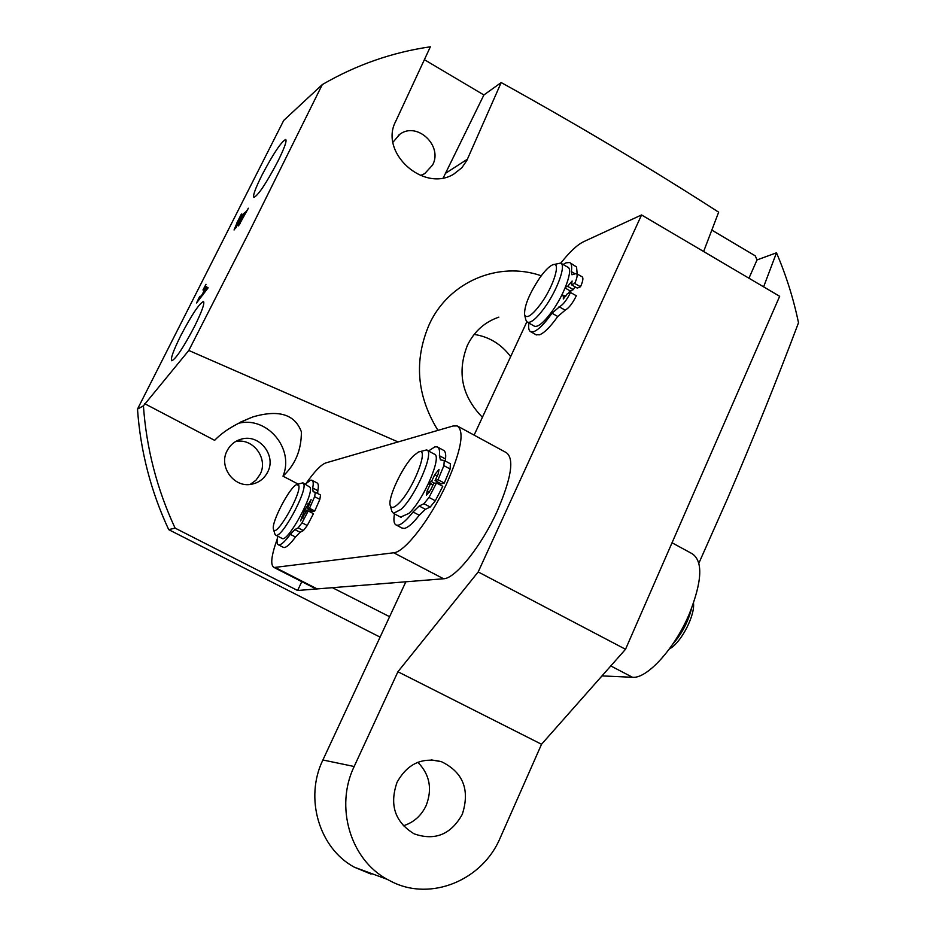 <?xml version="1.0" encoding="UTF-8"?>
<svg xmlns="http://www.w3.org/2000/svg" width="936" height="936" viewBox="0 0 936 936"><rect width="100%" height="100%" fill="white"/><g stroke="black" fill="none" stroke-linecap="round" stroke-linejoin="round"><path stroke-width="1.4" d="M261.916 175.219C255.282 188.569 252.626 195.963 253.937 197.414C258.394 195.133 266.351 183.152 277.805 161.472C284.357 148.239 286.989 140.903 285.726 139.464C281.233 141.745 273.3 153.656 261.916 175.219M180.777 335.615C173.3 350.719 170.293 359.108 171.779 360.781C175.968 358.78 183.55 347.338 194.524 326.465C201.907 311.477 204.89 303.159 203.463 301.509C199.239 303.486 191.681 314.859 180.777 335.615M498.853 317.152C484.766 321.972 474.283 331.344 467.427 345.279C456.862 372.235 461.857 396.244 482.414 417.28M437.954 430.373C416.625 395.741 413.77 360.325 429.378 324.125C448.964 281.572 498.654 260.816 541.254 275.781M698.899 563.133L727.436 498.806C753.468 438.165 777.149 379.49 798.502 322.768C793.506 298.724 786.17 275.406 776.482 252.802L763.624 286.849M703.626 251.515L718.661 212.179C651.257 168.761 578.776 125.553 501.193 82.555L466.818 160.501L461.857 167.743L453.714 174.154C423.493 192.793 379.033 152.404 395.694 121.399L430.361 46.8C392.266 52.287 356.23 64.888 322.288 84.591L283.737 120.416L137.498 409.114C140.458 451.152 150.86 491.33 168.714 529.647L380.086 637.135M137.498 409.114L143.419 405.826L188.803 350.462L248.04 234.269L322.288 84.591M250.099 484.462L255.914 480.262L260.091 474.376C268.655 458.581 252.907 437.475 235.533 441.593M227.074 450.824C218.462 466.561 233.743 487.785 251.105 484.321C258.605 482.964 264.116 478.881 267.661 472.072C276.635 455.563 259.401 433.719 241.523 439.089C235.03 440.868 230.221 444.775 227.074 450.824M420.475 175.512L424.651 173.675L432.596 165.029C443.126 145.911 417.163 121.306 399.894 134.211L392.98 142.19M199.567 297.578L202.094 294.7L205.569 287.832L204.855 287.422L202.96 289.984L206.002 284.298L205.288 286.147L208.143 287.808L196.56 302.971L199.719 296.384L199.204 297.929L200.234 297.94M236.632 223.411L241.418 213.97L240.751 215.982L246.472 211.279L248.379 208.225L238.504 225.904L239.37 222.347L234.059 229.999L236.773 223.493M143.419 405.826C146.425 448.473 156.991 489.224 175.09 528.103L168.714 529.647M389.598 616.707L332.444 587.691L297.589 590.487L175.09 528.103M398.081 441.944L188.803 350.462M748.952 278.214L757.025 259.927L755.247 255.844L711.828 230.104M757.025 259.927L776.482 252.802M424.406 59.693L483.889 94.969L501.193 82.555M298.151 484.099L282.988 476.155C294.758 448.508 266.538 415.385 237.802 423.493M282.988 476.155C295.343 464.63 301.474 449.842 301.369 431.8C294.899 414.344 278.788 409.371 253.024 416.871C235.837 423.634 223.037 431.461 214.636 440.341L144.542 403.615M297.589 590.487L301.801 581.665M443.243 177.91L483.889 94.969M202.761 295.062L202.094 294.7M204.855 287.422L205.569 287.832M202.422 294.395L207.254 288.779L205.709 287.902L202.422 294.395L203.054 294.746M241.827 216.579L240.751 215.982M238.481 220.1L235.544 227.074L242.412 216.099L238.481 220.1M240.786 219.656L239.955 223.002L245.279 213.782L242.705 215.865L240.786 219.656M539.978 277.536C529.343 293.565 524.218 305.943 524.581 314.671C526.558 319.164 531.929 315.607 540.692 304.001C553.936 286.018 561.541 260.395 552.497 264.9C549.116 266.432 544.939 270.644 539.978 277.536M553.433 264.619L560.652 263.086C566.479 264.724 557.224 290.476 544.354 307.991C536.632 318.427 530.993 323.177 527.436 322.253L525.892 320.089L524.581 314.671M560.992 263.273L567.742 267.158C573.639 268.843 564.443 294.606 551.55 312.074C543.804 322.487 538.141 327.214 534.55 326.266L534.152 326.044M571.147 290.523L570.281 292.57L571.147 290.523M569.743 290.651L568.69 293.202M601.988 675.897L632.537 677.29C647.104 678.892 674.798 648.461 689.305 613.957C702.257 581.104 703.17 561.003 692.067 553.667L672.036 542.775M458.242 426.488L506.224 452.591C514.507 458.418 511.489 477.945 497.18 511.185C481.408 546.203 455.282 578.729 443.559 578.764L317.152 588.908L314.905 588.358M306.4 483.023C314.648 471.264 321.13 464.56 325.845 462.91L453.118 425.974L457.224 425.938C464.736 431.356 461.155 450.731 446.472 484.064C430.349 519.211 404.668 552.298 393.717 552.778L274.096 567.509C270.165 565.391 271.206 555.902 277.22 539.054M462.29 814.32C470.118 789.879 463.191 772.329 441.511 761.705C422.171 756.861 407.347 763.753 397.016 782.379C389.247 804.96 394.969 822.112 414.18 833.859C434.936 841.054 450.976 834.538 462.29 814.32M403.287 825.809C413.665 822.522 421.282 815.771 426.149 805.545C432.526 788.919 429.753 774.505 417.842 762.29M371.089 874.107L354.276 867.169C319.036 848.203 304.317 797.975 322.897 759.985L354.171 766.502L397.917 671.744L478.191 571.943L641.558 214.952L583.608 241.699C577.22 244.822 569.603 251.959 560.769 263.145M397.917 671.744L541.534 744.272L625.529 649.28L779.665 296.303L641.558 214.952M478.191 571.943L625.529 649.28M526.828 321.867L474.107 435.123M405.85 581.782L322.897 759.985M354.171 766.502C334.749 806.528 350.24 859.423 387.176 879.325L392.125 881.899C431.414 901.555 482.683 879.969 500.21 837.884L541.534 744.272M693.506 603.217C694.98 615.104 682.227 640.54 671.053 647.946L669.252 649.104M413.63 455.703C402.41 466.42 387.328 498.619 390.289 505.697C391.318 508.54 393.986 507.909 398.315 503.802C413.291 490.008 430.396 445.255 418.228 452.158L413.63 455.703M419.375 451.784L426.559 449.959C435.006 451.082 415.935 495.811 401.076 509.348L393.471 513.361L391.774 511.079M427.085 450.239L434.187 454.065C442.751 455.247 423.762 499.964 408.821 513.431L400.573 517.105M672.668 644.296C681.771 633.953 688.042 622.101 691.458 608.739M298.783 485.468L296.665 484.591C289.856 486.825 271.264 522.323 273.417 529.015L273.511 529.39C275.629 538.726 301.801 493.295 298.783 485.468M297.274 484.38L302.878 482.824L303.814 484.029C307.113 491.774 281.408 538.773 275.827 535.205L274.845 533.918M303.182 482.988L310.214 487.387C313.618 495.179 287.925 542.131 282.251 538.516L281.911 538.34M565.098 287.995L570.176 290.909L573.382 289.622L567.625 286.334L565.414 287.235M561.261 296.174L563.472 295.285L565.707 296.56M563.472 295.285L563.296 299.017L567.31 293.752L570.527 292.477C566.818 299.918 563.25 304.598 559.822 306.517L551.994 313.221C544.764 323.47 538.726 329.589 533.894 331.601L530.759 331.753C528.817 330.817 528.208 327.928 528.922 323.095M570.527 292.477L576.33 295.788C572.633 303.229 569.053 307.897 565.601 309.816L557.751 316.485C550.508 326.722 544.448 332.83 539.592 334.807L535.965 334.678M563.121 264.502L565.917 262.852L569.626 262.525C571.568 263.496 572.142 266.526 571.323 271.615L571.931 274.763L576.389 273.511C577.746 274.541 577.196 277.852 574.716 283.444L580.507 286.767L577.255 288.077L571.475 284.766L572.107 281.034L567.625 286.334M575.008 286.79L573.382 289.622M574.716 283.444L571.475 284.766M576.529 273.593L582.145 276.822C583.526 277.863 582.976 281.174 580.507 286.767M570.024 262.759L576.553 266.982L577.184 273.967M308.225 510.951L302.035 522.803L307.265 525.529L313.455 513.677L308.225 510.951L306.411 511.15L300.55 520.907L304.235 511.372L305.896 512.238M302.035 522.803L298.151 527.869L294.852 529.589L290.312 534.339C285.492 540.879 281.83 544.401 279.337 544.892L278.46 544.834C276.845 544.202 276.611 541.324 277.746 536.199M305.311 484.111L310.623 480.18L311.828 480.18C313.314 480.765 313.607 483.362 312.683 487.984L313.104 491.669L315.327 492.301L314.625 496.677L309.512 508.271L314.742 510.997L312.729 511.571L307.523 508.856L309.512 508.271M307.265 525.529L303.381 530.572L300.058 532.28L295.495 537.018C290.663 543.547 286.989 547.057 284.474 547.537L283.163 547.256M303.393 510.272L306.142 511.711M303.51 510.015L305.124 509.547L307.885 510.986M302.784 511.536L304.235 511.372M320.521 495.015L315.409 492.348L320.521 495.015L319.843 499.403L314.742 510.997M312.214 480.39L316.918 482.859C318.427 483.456 318.731 486.065 317.83 490.686L317.667 493.529M305.124 509.547L311.103 499.578L307.523 508.856M310.389 512.086L311.056 510.693M436.504 482.964L429.027 497.437L435.31 500.772L442.775 486.31L436.504 482.964L433.754 483.35L430.607 490.09L426.36 495.308L427.19 490.803L430.455 483.818L432.923 485.14M429.027 497.437L423.938 503.708L419.176 506.013L413.033 511.957C406.774 520.042 401.79 524.452 398.092 525.213L396.384 525.108C393.962 524.137 393.331 520.393 394.477 513.887M428.477 450.988L434.866 446.87L437.182 446.87C439.218 447.689 439.955 450.637 439.382 455.715L440.446 459.892L444.284 460.489L443.886 465.648L438.025 479.7L444.296 483.058L441.301 483.9L435.065 480.566L438.025 479.7M435.31 500.772L430.209 507.043L425.412 509.313L419.246 515.245C412.975 523.306 407.967 527.705 404.235 528.442L401.778 527.951M428.922 482.683L433.04 484.883M429.097 482.297L431.496 481.595L434.561 483.245M428.243 484.134L430.455 483.818M450.38 463.811L450.122 468.995L444.296 483.058M437.826 447.221L443.255 450.157C445.325 450.988 446.074 453.937 445.524 459.014L445.477 461.132M431.496 481.595L434.749 474.634L439.007 469.404L438.2 473.85L435.065 480.566M438.2 483.877L438.808 482.566M474.142 334.421C489.037 336.691 501.205 344.097 510.646 356.628M446.191 172.891L467.45 159.167M610.787 665.941L632.537 677.29M443.559 578.764L393.717 552.778M317.152 588.908L275.453 567.614M551.994 313.221L557.751 316.485M571.323 271.615L574.926 273.686M559.049 306.68L564.829 309.968M301.474 517.117L303.077 517.959M290.312 534.339L295.495 537.018M314.625 496.677L319.843 499.403M312.683 487.984L317.83 490.686M294.852 529.589L300.058 532.28M298.151 527.869L303.381 530.572M307.885 503.814L309.535 504.68M427.19 490.803L429.554 492.055M413.033 511.957L419.246 515.245M443.886 465.648L450.122 468.995M439.382 455.715L445.524 459.014M419.176 506.013L425.412 509.313M423.938 503.708L430.209 507.043M434.749 474.634L437.217 475.956M399.894 134.211L398.268 135.427M241.523 439.089L236.632 440.973M240.271 422.206L253.024 416.871M199.204 297.929L199.906 298.315M240.657 216.029L241.757 216.637M235.544 227.074L236.317 227.506M239.546 223.213L240.306 223.634M527.436 322.253L534.55 326.266M315.689 588.756L274.096 567.509M431.192 759.88L441.511 761.705M387.176 879.325L354.276 867.169M390.289 505.697L391.868 511.442M393.471 513.361L401.158 517.409M275.827 535.205L282.251 538.516M273.511 529.39L274.927 534.199M530.759 331.753L536.433 334.948M278.46 544.834L283.585 547.478M396.384 525.108L402.515 528.337M444.425 460.57L450.508 463.835"/></g></svg>
